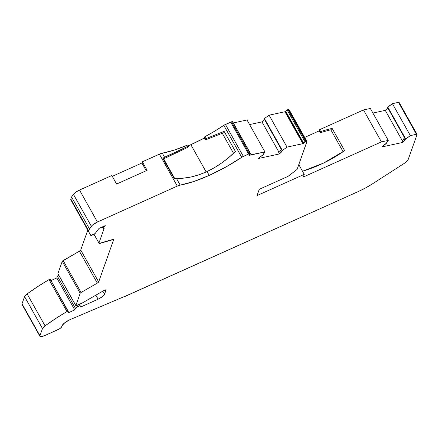 <?xml version="1.0" encoding="UTF-8"?>
<svg xmlns="http://www.w3.org/2000/svg" width="439" height="439" viewBox="0 0 439 439"><rect width="100%" height="100%" fill="white"/><g stroke="black" fill="none" stroke-linecap="round" stroke-linejoin="round"><path stroke-width="0.66" d="M228.911 157.381L235.414 151.466L224.131 131.36L205.853 138.68L204.793 136.792A63.584 17.741 150.7 0 0 223.802 125.351L241.735 157.299A63.584 17.741 -29.3 0 1 209.205 175.408L207.049 171.561L214.622 167.577L221.92 162.825L228.911 157.381L221.92 162.825L214.622 167.577L207.049 171.561L198.993 174.804L191.042 177.005L183.464 178.146L174.135 178.426L162.831 158.276L188.523 146.006L188.095 147.219L163.654 158.852L162.831 158.276L164.554 157.228L162.282 153.173A63.584 17.741 150.7 0 0 187.919 144.93L188.523 146.006L164.554 157.228L162.282 153.173A6.36 1.772 150.7 0 0 159.379 154.144L177.307 186.092A6.36 1.772 -29.3 0 1 180.209 185.121L176.379 178.3L183.464 178.146L191.042 177.005L198.993 174.804L207.049 171.561C217.464 166.557 226.925 159.856 235.414 151.466L224.131 131.36L205.853 138.68L224.131 131.36L222.299 133.286L233.521 153.282L222.299 133.286L213.897 136.551L222.299 133.286L224.131 131.36L235.414 151.466L228.911 157.381M39.944 336.334A6.36 1.772 -29.3 0 1 39.938 335.714L22.01 303.766A6.36 1.772 150.7 0 0 22.01 304.386L39.944 336.334A6.36 1.772 -29.3 0 0 44.63 335.643L57.937 329.656A3.814 1.065 -29.3 0 0 61.784 326.709L62.168 325.617A7.628 2.129 -29.3 0 1 69.856 319.718A7.628 2.129 -29.3 0 1 70.295 319.532L123.513 296.901A3.177 0.889 -29.3 0 1 124.665 296.517L123.513 296.901A3.177 0.889 -29.3 0 1 124.665 296.517A1.91 0.532 -29.3 0 0 125.466 296.243L358.268 191.558A31.795 8.868 -29.3 0 0 372.711 183.7L365.594 187.919L358.268 191.558L124.665 296.517A1.91 0.532 -29.3 0 0 125.466 296.243L358.268 191.558A31.795 8.868 -29.3 0 0 372.711 183.7L404.538 163.204A6.36 1.772 -29.3 0 0 408.056 159.862L406.882 161.404L404.538 163.204A6.36 1.772 -29.3 0 0 408.056 159.862L417.039 134.548A1.91 0.532 -29.3 0 0 417.039 134.361A1.91 0.532 -29.3 0 0 416.43 134.29L410.35 135.613L392.422 103.664L387.664 107.363M93.962 234.338L99.187 243.415L112.823 239.436A1.91 0.532 -29.3 0 1 113.674 239.442L100.229 243.316A3.139 0.878 -29.3 0 1 98.973 243.266A3.139 0.878 -29.3 0 1 98.973 242.965L104.164 228.34A1.273 0.357 -29.3 0 1 104.109 228.362A1.273 0.357 -29.3 0 1 103.176 228.499A1.273 0.357 -29.3 0 1 103.258 228.236L102.485 226.859M285.224 111.643L285.745 111.303L303.678 143.251L303.151 143.591L285.224 111.643L285.745 111.303L303.678 143.251L303.151 143.591L285.224 111.643L287.155 109.969L305.083 141.918L302.888 143.685L284.96 111.736L285.224 111.643L284.96 111.736L285.224 111.643L303.151 143.591L302.888 143.685L284.96 111.736L269.102 115.177L287.029 147.125L282.37 150.456L264.344 118.876M206.165 171.967L190.85 144.672A66.761 18.625 150.7 0 1 188.386 145.759A66.761 18.625 150.7 0 0 190.85 144.672L206.165 171.967L190.85 144.672A66.761 18.625 150.7 0 0 204.354 138.038L205.408 139.92L213.897 136.551L205.408 139.92L205.853 138.68L204.793 136.792L214.528 131.256L223.802 125.351L241.735 157.299A3.177 0.889 -29.3 0 1 243.36 156.394L225.432 124.446L230.694 122.075L248.622 154.023L249.423 153.749L231.49 121.801L232.396 121.603L250.323 153.551L249.423 153.749L231.49 121.801L230.694 122.075L248.622 154.023L243.36 156.394L225.432 124.446A3.177 0.889 150.7 0 0 223.802 125.351L230.694 122.075L248.622 154.023L243.36 156.394L225.432 124.446L232.396 121.603L250.411 153.793L249.423 153.749L231.49 121.801L232.599 121.636L250.526 153.573M78.614 304.699L79.25 305.835L78.614 304.699L79.25 305.835L76.013 307.47L74.74 309.901L56.812 277.953L50.71 280.691L56.812 277.953L57.416 276.257L75.343 308.205L74.74 309.901L56.812 277.953L57.416 276.257L58.689 275.121L57.416 276.257L75.343 308.205L74.74 309.901L56.812 277.953L57.416 276.257L75.343 308.205L77.264 306.729L76.622 305.593M146.236 170.722L141.912 163.017L146.236 170.722L141.912 163.017L142.346 161.804L159.379 154.144L177.307 186.092L97.436 222.008L92.344 225.245L89.49 228.944L71.562 196.996L73.439 194.367L91.367 226.315A6.36 1.772 -29.3 0 1 97.436 222.008L79.508 190.06A6.36 1.772 150.7 0 0 73.439 194.367L91.367 226.315L89.49 228.944L71.562 196.996L70.833 199.043L71.562 196.996L73.439 194.367L91.367 226.315L89.49 228.944L88.76 230.991A6.36 1.772 -29.3 0 0 88.76 231.594A6.36 1.772 -29.3 0 1 88.76 230.991L70.833 199.043A6.36 1.772 150.7 0 0 70.827 199.646L90.791 235.48A1.279 0.357 -29.3 0 0 91.735 235.342L95.093 233.564L98.995 228.428L95.093 233.564L90.791 235.48L72.863 203.531A1.279 0.357 150.7 0 0 72.863 203.531L88.76 231.594A6.36 1.772 -29.3 0 1 88.76 230.991L70.833 199.043L71.562 196.996L89.49 228.944L88.76 230.991L70.833 199.043A6.36 1.772 150.7 0 0 70.827 199.646L90.791 235.48A1.279 0.357 -29.3 0 0 91.735 235.342L95.093 233.564L98.995 228.428L105.245 225.613L103.16 228.461L104.109 228.362A1.273 0.357 -29.3 0 1 103.258 228.236L105.245 225.613L103.258 228.236M280.658 150.742L278.699 152.602L280.658 150.742L278.699 152.602L279.445 153.93L281.404 151.812A1.273 0.357 -29.3 0 1 281.218 151.74A1.273 0.357 -29.3 0 1 281.454 151.307L280.708 149.973L281.448 149.271L264.283 118.634L282.211 150.582L281.454 151.307L280.708 149.973L281.448 149.271L280.505 150.44M285.515 111.484L287.155 109.969L305.083 141.918L305.873 141.484L287.94 109.536L287.155 109.969L288.401 109.437L306.329 141.385L305.873 141.484L287.94 109.536L288.401 109.437L306.329 141.385A1.91 0.532 -29.3 0 1 306.938 141.457A1.91 0.532 -29.3 0 1 306.938 141.643L297.077 169.421L288.022 176.374L259.257 189.308L257.024 195.596L304.265 174.354L298.789 164.603M405.691 138.943L387.758 106.995L405.691 138.943L410.35 135.613L392.422 103.664L398.502 102.342L416.43 134.29L410.35 135.613L392.422 103.664L387.758 106.995L405.691 138.943L410.35 135.613L404.774 139.789L404.028 138.461L403.979 138.965A1.273 0.357 150.7 0 1 404.028 138.461A1.273 0.357 150.7 0 0 403.792 138.894L404.538 140.222A1.273 0.357 -29.3 0 1 404.774 139.789L404.028 138.461L404.785 137.736L405.537 139.07L404.774 139.789L404.028 138.461L404.785 137.736L405.691 138.943L404.599 139.992L404.725 140.293A1.273 0.357 -29.3 0 1 404.538 140.222M306.938 141.457L289.01 109.509A1.91 0.532 150.7 0 0 288.401 109.437L306.329 141.385L306.949 141.479L297.077 169.421L288.022 176.374L259.257 189.308L257.024 195.596L304.265 174.354L303.316 177.016L381.425 141.896L363.497 109.948L319.554 129.708L320.613 131.59L320.185 132.803L319.126 130.915L319.554 129.708L320.613 131.59L320.185 132.803L319.126 130.915L319.554 129.708L320.613 131.59A152.673 139.673 -160.5 0 1 332.142 128.386L330.836 129.807L343.117 151.691L330.836 129.807A152.673 139.673 19.5 0 0 320.185 132.803L319.126 130.915L319.554 129.708L363.497 109.948L370.335 108.46L388.263 140.409L381.425 141.896L363.497 109.948L370.335 108.46L388.263 140.409L385.749 143.921A1.273 0.357 -29.3 0 1 384.449 144.7L381.776 146.977L402.772 142.417L402.02 141.084L403.979 139.223L402.02 141.084L402.772 142.417L404.725 140.293A1.273 0.357 -29.3 0 1 404.774 139.789M74.74 309.901L68.638 312.645L74.74 309.901L68.638 312.645L50.145 279.116L68.078 311.064L66.964 311.564L49.036 279.616L50.145 279.116L49.036 279.616L50.145 279.116L68.078 311.064L66.964 311.564L49.036 279.616L37.699 286.623L27.119 293.911A6.36 1.772 150.7 0 0 24.551 296.605L42.484 328.553A6.36 1.772 -29.3 0 1 45.052 325.859L27.119 293.911A79.624 22.213 -29.3 0 1 49.036 279.616L66.964 311.564A79.624 22.213 -29.3 0 0 45.052 325.859L27.119 293.911A6.36 1.772 150.7 0 0 24.551 296.605L27.119 293.911A79.624 22.213 -29.3 0 1 49.036 279.616M232.478 121.844L250.526 153.584L249.001 155.126L250.411 153.793L248.622 154.023L249.423 153.749M279.445 153.93L281.673 151.812L279.445 153.93L258.456 158.49L260.684 156.372L258.456 158.49L279.445 153.93L278.699 152.602L279.445 153.93L258.456 158.49L261.128 156.213A1.273 0.357 -29.3 0 0 262.429 155.439L264.942 151.921L263.186 154.715L261.128 156.213A1.273 0.357 -29.3 0 0 262.429 155.439L264.942 151.921L247.014 119.973L233.339 122.947L247.014 119.973L264.942 151.921L249.089 155.368L250.411 153.793M264.163 118.843L282.211 150.582L264.437 118.508L269.102 115.177L287.029 147.125L282.37 150.456L264.437 118.508L282.211 150.582L281.454 151.307L280.708 149.973A1.273 0.357 150.7 0 0 280.472 150.407L281.218 151.74M80.178 305.687L79.421 304.337L80.189 305.698A1.273 0.357 -29.3 0 1 80.194 305.714A1.273 0.357 -29.3 0 0 79.25 305.835L75.343 308.205M75.848 305.692L57.899 273.596A1.273 0.357 150.7 0 0 57.899 273.722L75.832 305.67A1.273 0.357 -29.3 0 1 75.832 305.544A1.273 0.357 -29.3 0 0 76.765 305.533L81.747 303.289L75.848 305.692A1.273 0.357 -29.3 0 0 76.765 305.533L81.747 303.289L103.994 290.475A1.91 0.532 -29.3 0 1 105.986 289.97A1.91 0.532 -29.3 0 1 105.986 290.157L104.526 294.267L102.786 291.172L104.526 294.267A6.36 1.772 -29.3 0 1 98.122 299.184L95.861 295.162L98.122 299.184L80.666 307.031L80.096 305.637L77.264 306.729M174.546 178.377L174.135 178.426L162.831 158.276L163.654 158.852L174.607 178.366L163.654 158.852L162.831 158.276L188.523 146.006L188.095 147.219L163.654 158.852L188.095 147.219L188.523 146.006L187.919 144.93L188.523 146.006M112.274 176.341L141.912 163.017L112.274 176.341L141.912 163.017L142.346 161.804L147.125 170.327L116.598 184.051L111.819 175.529L79.508 190.06L111.819 175.529L116.598 184.051L111.819 175.529L79.508 190.06A6.36 1.772 150.7 0 0 73.439 194.367L75.87 192.139L79.508 190.06L97.436 222.008L79.508 190.06M319.126 130.915L304.671 137.418M264.508 119.463L261.957 121.888L249.593 124.572L261.957 121.888L264.508 119.463L261.957 121.888L279.023 152.295M343.117 151.691L330.836 129.807A152.673 139.673 19.5 0 0 320.185 132.803A152.673 139.673 19.5 0 1 330.836 129.807L332.142 128.386L344.626 150.632A152.673 139.673 -160.5 0 1 302.515 171.243L323.598 163.045L344.626 150.632A152.673 139.673 -160.5 0 1 302.515 171.243M402.344 140.782L385.277 110.37L372.914 113.059L385.277 110.37L402.344 140.782L385.277 110.37L387.829 107.945M417.039 134.361L399.111 102.413A1.91 0.532 150.7 0 0 398.502 102.342L416.43 134.29L417.039 134.548A1.91 0.532 -29.3 0 0 416.43 134.29L410.35 135.613M57.899 273.722A1.273 0.357 150.7 0 0 58.008 273.788A1.273 0.357 150.7 0 1 57.899 273.596L62.261 261.315L80.189 293.263A1.273 0.357 -29.3 0 1 81.078 292.478L63.15 260.53A1.273 0.357 150.7 0 0 62.261 261.315L79.388 251.179A1.91 0.532 150.7 0 0 80.727 250.005L98.654 281.953A1.91 0.532 -29.3 0 1 97.315 283.128L79.388 251.179L80.727 250.005L87.784 230.118L80.727 250.005L98.654 281.953A1.91 0.532 -29.3 0 1 97.315 283.128L79.388 251.179A1.91 0.532 150.7 0 0 80.727 250.005L98.654 281.953L113.674 239.628L98.654 281.953L97.315 283.128L81.078 292.478L63.15 260.53L79.388 251.179L97.315 283.128L81.078 292.478L63.15 260.53A1.273 0.357 150.7 0 0 62.261 261.315L80.189 293.263L81.078 292.478A1.273 0.357 -29.3 0 0 80.189 293.263L75.832 305.544L57.899 273.596L62.261 261.315L80.189 293.263L75.832 305.544L57.899 273.596L62.261 261.315M98.967 243.255L94.094 234.272M188.386 145.759A66.761 18.625 150.7 0 0 190.85 144.672L204.354 138.038L205.408 139.92L205.853 138.68L204.793 136.792A63.584 17.741 150.7 0 0 223.802 125.351L241.735 157.299L248.622 154.023M190.85 144.672A66.761 18.625 150.7 0 0 204.354 138.038L204.793 136.792L204.354 138.038L205.408 139.92L205.88 139.734M248.968 155.159L264.942 151.921L247.014 119.973L233.339 122.947M22.471 304.693L22.01 303.766L24.551 296.605L42.484 328.553L39.938 335.714L22.01 303.766L24.551 296.605L42.484 328.553L39.938 335.714L22.01 303.766A6.36 1.772 150.7 0 0 22.537 304.71M57.416 276.257L58.085 275.522M141.912 163.017L142.346 161.804L160.932 153.529L174.239 150.089L187.919 144.93A63.584 17.741 150.7 0 1 162.282 153.173A6.36 1.772 150.7 0 0 159.379 154.144L177.307 186.092L97.436 222.008A6.36 1.772 -29.3 0 0 91.367 226.315M264.267 118.651L269.102 115.177L284.96 111.736L302.888 143.685L287.029 147.125L282.211 150.582L281.404 151.812A1.273 0.357 -29.3 0 1 281.454 151.307M303.678 143.251L305.083 141.918L303.678 143.251L285.745 111.303L287.155 109.969L305.083 141.918L305.873 141.484L287.94 109.536L289.021 109.53M387.758 106.995L392.422 103.664L398.502 102.342L399.111 102.6A1.91 0.532 150.7 0 0 398.502 102.342L416.43 134.29M320.185 132.803L320.613 131.59A152.673 139.673 -160.5 0 1 332.142 128.386L344.626 150.632L332.142 128.386L330.836 129.807M88.76 231.594L70.827 199.646A6.36 1.772 150.7 0 1 70.833 199.043M147.125 170.327L116.598 184.051L147.125 170.327L142.346 161.804L147.125 170.327M207.049 171.561L209.205 175.408L225.822 167.045L241.735 157.299A63.584 17.741 -29.3 0 1 209.205 175.408L207.049 171.561C195.975 176.538 185.752 178.783 176.379 178.3L180.209 185.121L193.703 181.532L209.205 175.408A63.584 17.741 -29.3 0 1 180.209 185.121L176.379 178.3M303.151 143.591L287.029 147.125L269.102 115.177L284.96 111.736M305.873 141.484L305.083 141.918M381.425 141.896L303.316 177.016L304.265 174.354L303.316 177.016L381.425 141.896L363.497 109.948L370.335 108.46L388.263 140.409L381.425 141.896L388.263 140.409M402.772 142.417L381.776 146.977L384.449 144.7A1.273 0.357 -29.3 0 0 385.749 143.921L386.507 143.202L384.004 144.859L381.776 146.977L402.772 142.417L404.994 140.299L402.772 142.417L402.02 141.084L403.979 139.223M70.295 319.532L123.513 296.901L70.295 319.532A7.628 2.129 -29.3 0 0 69.856 319.718L64.846 322.687L62.168 325.617A7.628 2.129 -29.3 0 1 69.856 319.718A7.628 2.129 -29.3 0 1 70.295 319.532M61.784 326.709L62.168 325.617L61.334 327.379L59.254 328.976L44.63 335.643L40.959 336.697L40.031 336.455L39.938 335.714A6.36 1.772 -29.3 0 0 44.63 335.643L57.937 329.656A3.814 1.065 -29.3 0 0 61.784 326.709M27.119 293.911L45.052 325.859A6.36 1.772 -29.3 0 0 42.484 328.553L45.052 325.859L55.627 318.571L66.964 311.564L68.078 311.064L68.638 312.645L68.078 311.064M95.861 295.162L98.122 299.184L102.292 296.709L104.526 294.267A6.36 1.772 -29.3 0 1 98.122 299.184L80.666 307.031L80.194 305.714A1.273 0.357 -29.3 0 0 79.25 305.835M105.826 289.872L104.526 294.267L102.786 291.172M105.986 290.157L105.486 289.877L103.994 290.475A1.91 0.532 -29.3 0 1 105.986 290.157L104.526 294.267M81.747 303.289L103.994 290.475L81.747 303.289M98.973 242.965L104.164 228.34A1.273 0.357 -29.3 0 1 104.109 228.362A1.273 0.357 -29.3 0 0 104.164 228.34L98.973 242.965A3.139 0.878 -29.3 0 0 100.229 243.316L112.823 239.436A1.91 0.532 -29.3 0 1 113.674 239.628L113.52 239.343M98.995 228.428L105.245 225.613L98.995 228.428M177.307 186.092L180.209 185.121A6.36 1.772 -29.3 0 0 177.307 186.092L97.436 222.008M221.525 133.588L222.299 133.286L233.521 153.282M287.94 109.536L287.155 109.969M404.846 137.983L405.537 139.07M50.71 280.691L56.812 277.953M231.49 121.801L230.694 122.075M392.422 103.664L398.502 102.342M89.49 228.944L88.76 230.991M163.654 158.852L174.607 178.366M174.135 178.426L162.831 158.276M71.562 196.996L73.439 194.367M164.554 157.228L162.282 153.173M280.708 149.973A1.273 0.357 150.7 0 0 280.658 150.478M264.437 118.508L269.102 115.177M306.329 141.385A1.91 0.532 -29.3 0 1 306.938 141.643L297.077 169.421L288.022 176.374L259.257 189.308L257.024 195.596L304.265 174.354M289.01 109.695A1.91 0.532 150.7 0 0 288.401 109.437M320.613 131.59A152.673 139.673 -160.5 0 1 332.142 128.386M404.785 137.736L404.028 138.461M98.122 299.184L80.666 307.031L80.194 305.714M72.863 203.531L90.791 235.48L72.863 203.526A1.279 0.357 150.7 0 0 72.863 203.531L70.827 199.646M222.299 133.286L224.131 131.36M205.408 139.92L205.853 138.68M204.354 138.038L204.793 136.792M241.735 157.299A3.177 0.889 -29.3 0 1 243.36 156.394M225.432 124.446A3.177 0.889 150.7 0 0 223.802 125.351M22.01 303.766L24.551 296.605M63.15 260.53L79.388 251.179M80.727 250.005L87.784 230.118M142.346 161.804L159.379 154.144M249.593 124.572L261.957 121.888M319.554 129.708L363.497 109.948M372.914 113.059L385.277 110.37M302.888 143.685L287.029 147.125M42.484 328.553L39.938 335.714M45.052 325.859A79.624 22.213 -29.3 0 1 66.964 311.564M75.832 305.544L80.189 293.263M97.315 283.128L81.078 292.478M113.674 239.628L98.654 281.953M209.205 175.408A63.584 17.741 -29.3 0 1 180.209 185.121M264.942 151.921L249.089 155.368M103.17 228.494L102.298 226.941M264.168 118.848L281.35 149.469M404.67 137.956L387.489 107.335"/></g></svg>
